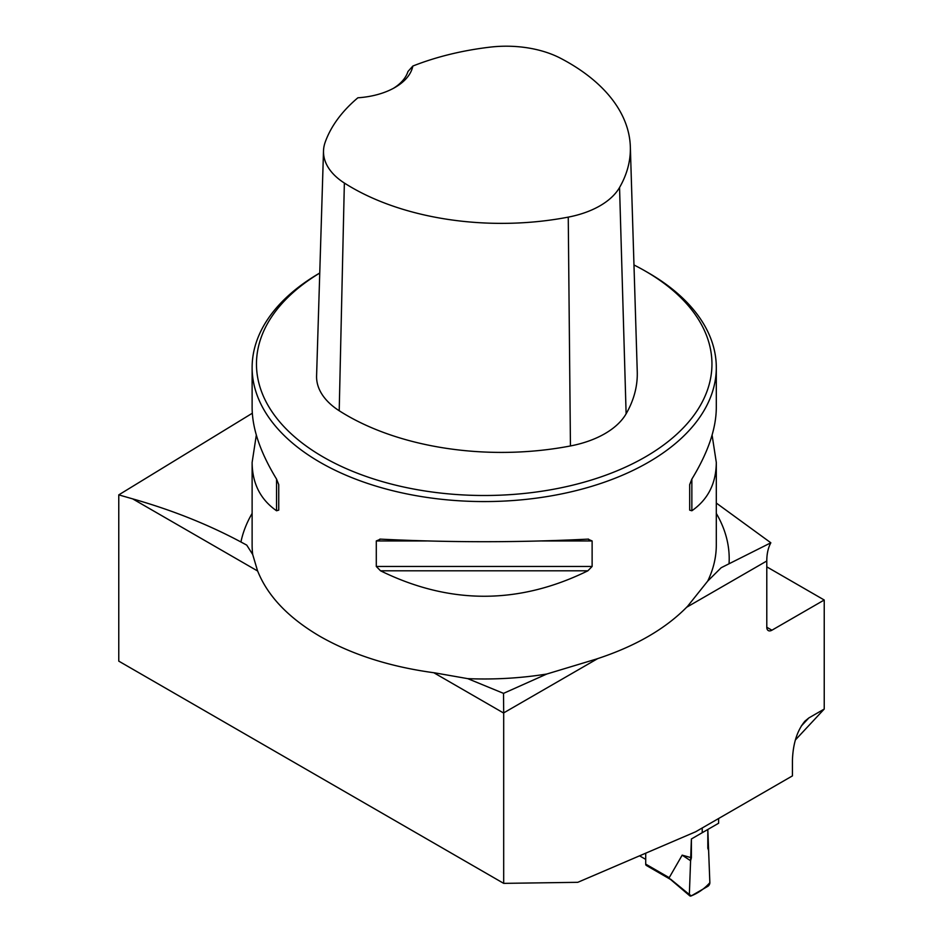 <?xml version="1.0" encoding="UTF-8"?>
<svg xmlns="http://www.w3.org/2000/svg" width="943" height="943" viewBox="0 0 943 943"><rect width="100%" height="100%" fill="white"/><g stroke="black" fill="none" stroke-linecap="round" stroke-linejoin="round"><path stroke-width="1.41" d="M252.311 413.234L118.771 494.875L118.771 661.137L503.692 883.367L577.776 882.318L695.628 831.785L792.426 775.889L792.426 760.459C792.969 743.721 797.13 730.613 804.933 721.147L808.846 717.941L824.229 709.053L795.326 740.031M712.095 435.077L716.303 462.435L716.303 544.983A232.084 134 180 0 1 707.698 581.112L687.577 606.302C665.699 628.828 635.193 646.438 596.035 659.157L546.799 674.021A232.084 134 180 0 1 467.728 678.642L503.527 693.364L503.692 712.884A58.018 33.5 120 0 1 503.692 713.073L503.692 883.367M118.771 494.875L132.668 498.871C171.803 509.974 207.896 524.343 240.936 541.989L246.748 545.125L252.7 554.496A232.084 134 180 0 1 252.123 544.983L252.123 462.435L256.319 435.077M716.303 503.055L770.844 542.791A58.018 33.5 60 0 0 766.789 560.991L766.789 627.248A7.249 4.185 120 0 0 768.286 630.572A7.249 4.185 120 0 0 771.916 630.207L824.229 600.007L824.229 709.053M707.698 581.112L721.159 567.733L770.844 542.791M639.566 855.82L645.707 859.368M824.229 600.007L766.789 566.849M467.728 678.642L434.747 672.854C390.555 666.937 352.34 654.784 320.101 636.431C288.299 617.806 267.411 595.835 257.451 570.503L252.7 554.496M319.748 273.022A232.084 134 0 0 0 252.123 367.57A232.084 134 0 0 0 320.101 462.318A232.084 134 0 0 0 573.026 491.374A232.084 134 0 0 0 716.303 367.57A232.084 134 0 0 0 648.324 272.822L645.248 271.054A227.734 131.478 0 0 0 633.979 264.971M252.123 367.57L252.123 407.73C252.264 428.841 260.421 452.628 276.558 479.103L278.739 484.631L278.739 510.139L276.558 510.764C260.421 499.519 252.264 483.405 252.123 462.435M716.303 462.435C716.15 483.405 708.004 499.519 691.856 510.764L689.687 510.139L689.687 484.631L691.856 479.103C708.004 452.628 716.15 428.841 716.303 407.73L716.303 367.57M587.878 539.137L592.121 540.952L592.121 566.46L587.878 570.798C518.768 604.734 449.646 604.734 380.536 570.798L376.292 566.46L376.292 540.952L380.536 539.137C449.646 542.567 518.768 542.567 587.878 539.137L588.55 539.113M379.864 539.113L380.536 539.137M412.845 66.045A211.574 122.154 180 0 1 489.995 47.15A81.015 46.773 180 0 1 560.507 58.242A211.574 122.154 180 0 1 630.337 146.778A211.574 122.154 180 0 1 619.551 187.504A81.015 46.773 180 0 1 568.252 217.126A211.574 122.154 180 0 1 344.36 183.036A81.015 46.773 180 0 1 323.508 150.88A81.015 46.773 180 0 1 325.146 142.334A211.574 122.154 180 0 1 357.869 97.789A62.379 36.011 0 0 0 394.976 87.463A62.379 36.011 0 0 0 412.845 66.045L407.965 71.515A58.018 33.5 180 0 1 393.384 88.359M323.508 150.88L316.589 375.844A87.947 50.769 0 0 0 339.209 410.747A218.493 126.15 0 0 0 570.444 445.956A87.947 50.769 0 0 0 626.117 413.8A218.493 126.15 0 0 0 637.256 371.731L630.337 146.778M319.748 273.069A227.734 131.478 0 0 0 323.178 456.99A227.734 131.478 0 0 0 645.248 456.99A227.734 131.478 0 0 0 645.248 271.054M278.739 510.139L278.739 484.631M503.527 693.364L546.799 674.021M718.625 818.5L718.625 823.239L691.396 838.964L707.816 829.486L707.816 848.264L708.606 850.338L709.855 882.683A2.9 1.674 120 0 1 707.816 886.337L691.396 895.815A2.9 1.674 -60 0 1 689.805 895.85A2.9 1.674 -60 0 1 689.345 894.518L670.426 879.041M645.707 853.179L645.707 864.106A2.9 1.674 120 0 0 646.309 865.426L670.449 879.371M691.396 838.964L691.396 857.741L682.178 855.148L669.33 877.462M702.217 827.978L702.217 832.716M691.396 857.741L690.594 860.735L689.345 894.518M682.178 855.148L690.594 860.735L689.345 894.518L691.396 895.815C698.586 892.832 704.739 888.459 709.855 882.683L707.816 829.486L691.396 838.964L690.594 860.735M503.692 713.073L433.815 672.736M257.651 571.022L132.668 498.871M240.936 541.989A244.991 141.45 180 0 1 252.123 513.416M766.789 560.991L686.681 607.233M597.65 658.638L503.692 712.884M716.303 513.416A244.991 141.45 180 0 1 729.069 563.407M619.551 187.504L626.117 413.8M344.36 183.036L339.209 410.747M568.252 217.126L570.444 445.956M276.558 510.764L276.558 479.103M691.856 479.103L691.856 510.764M587.878 570.798L380.536 570.798M592.121 566.46L376.292 566.46M592.121 540.952L541.777 540.952M426.637 540.952L376.292 540.952M808.846 717.941L801.244 726.086M766.789 627.248L771.916 630.207M645.707 864.106L669.353 877.756M670.273 879.218L689.805 895.85"/></g></svg>
